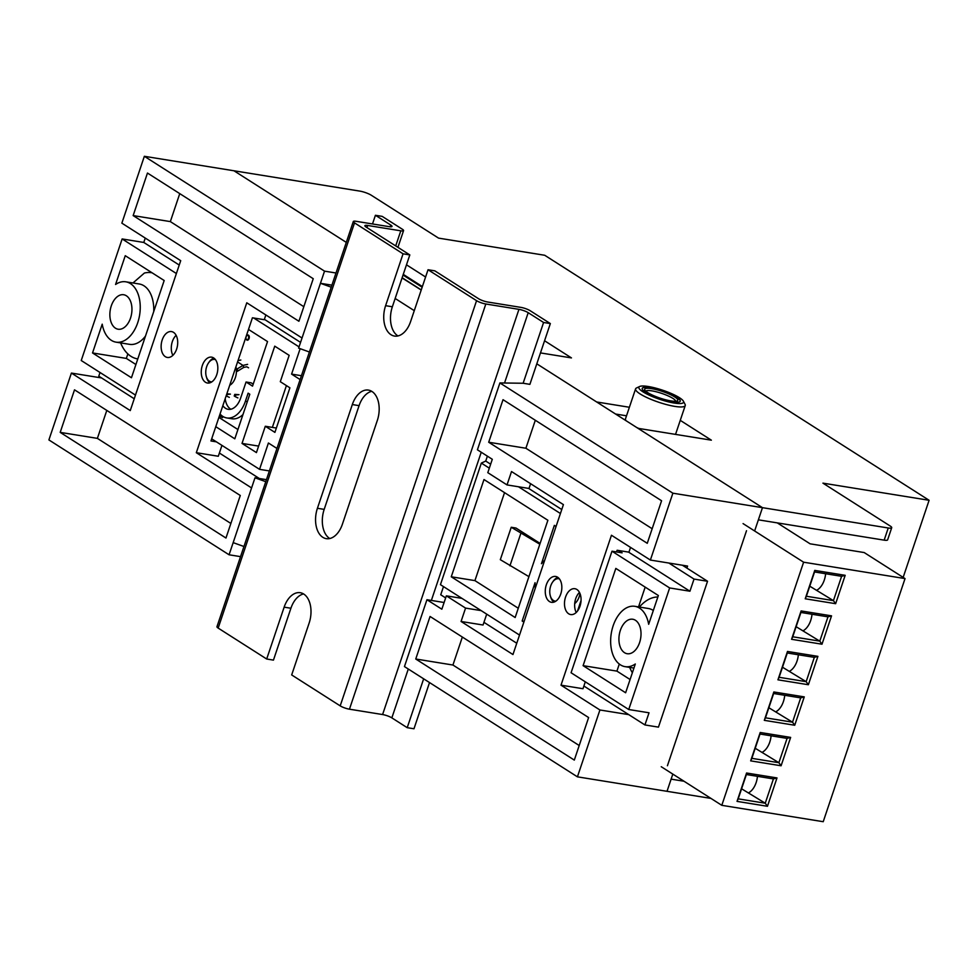 <?xml version="1.0" encoding="UTF-8"?>
<svg xmlns="http://www.w3.org/2000/svg" width="978" height="978" viewBox="0 0 978 978"><rect width="100%" height="100%" fill="white"/><g stroke="black" fill="none" stroke-linecap="round" stroke-linejoin="round"><path stroke-width="1.47" d="M202.336 365.491A13.093 8.13 -80.8 0 0 207.446 383.021A13.093 8.13 -80.8 0 0 216.749 374.684A13.093 8.13 -80.8 0 0 211.627 357.153A13.093 8.13 -80.8 0 0 202.336 365.491M162.214 339.916A13.093 8.13 -80.8 0 0 167.336 357.447A13.093 8.13 -80.8 0 0 176.627 349.109A13.093 8.13 -80.8 0 0 171.505 331.579A13.093 8.13 -80.8 0 0 162.214 339.916M172.874 355.344A13.093 8.13 99.2 0 1 172.36 341.554A13.093 8.13 99.2 0 1 176.113 335.32M546.347 584.783A13.093 8.13 -80.8 0 0 551.47 602.314A13.093 8.13 -80.8 0 0 560.761 593.976A13.093 8.13 -80.8 0 0 555.651 576.458A13.093 8.13 -80.8 0 0 546.347 584.783M565.565 597.045A13.093 8.13 -80.8 0 0 570.687 614.563A13.093 8.13 -80.8 0 0 579.991 606.226A13.093 8.13 -80.8 0 0 574.868 588.707A13.093 8.13 -80.8 0 0 565.565 597.045M576.238 612.472A13.093 8.13 99.2 0 1 575.712 598.683A13.093 8.13 99.2 0 1 579.465 592.436M891.716 527.704L887.621 539.868A8.729 1.773 -161.4 0 1 884.161 540.149L888.244 527.986A8.729 1.773 18.6 0 0 891.716 527.704A8.729 1.773 18.6 0 0 890.2 526.017L822.938 483.144L929.1 500.284L544.722 255.27L438.56 238.119L371.285 195.233A8.729 1.773 18.6 0 0 359.721 191.089L233.95 170.771L346.298 242.385L233.95 170.771L144.353 156.297L121.859 223.155L180.71 260.674L130.257 410.589L71.406 373.07L48.9 439.929L229.072 554.783L233.167 542.631L243.95 546.506M402.068 277.935L421.212 290.026M672.815 774.099L667.02 791.312L577.423 776.838L599.917 709.979L628.756 714.637M577.509 611.03L581.042 600.516M540.101 543.426L515.968 528.034L511.237 527.264L500.32 559.685L528.927 576.641M414.269 310.649L395.161 298.473M133.155 215.588L298.913 321.261L313.241 278.706L147.47 173.045L133.155 215.588L170.343 221.603L303.816 306.676M225.967 538.034L240.282 495.491L74.511 389.831L60.196 432.374L225.967 538.034M335.992 272.996L324.537 271.151L302.031 338.009L246.774 302.789L196.321 452.704L251.578 487.924L233.167 542.631M324.537 271.151L144.353 156.297M266.444 479.648L254.989 477.802L265.772 481.677M302.031 338.009L298.62 348.131L309.403 352.007M331.909 285.16L320.442 283.302L331.224 287.177M71.406 373.07L101.59 377.948M221.957 445.381L218.302 456.261L196.321 452.704M240.539 556.641L229.072 554.783M461.934 598.365L446.347 595.846L441.848 609.208L426.946 599.722L404.452 666.58L577.423 776.838M629.392 407.264L596.678 401.982L536.8 363.816L762.473 507.668L754.625 530.981M686.886 568.084L687.571 566.066L650.382 560.052L611.458 535.247L561.005 685.175L582.986 688.72L585.296 681.825M446.347 595.846L465.565 608.096L461.066 621.47L512.961 654.539L563.414 504.624L511.518 471.543L507.02 484.917L487.802 472.667L492.301 459.293L477.411 449.794L499.905 382.936L523.132 383.254L543.585 322.483L528.206 312.679A6.98 1.418 18.6 0 0 518.951 309.354L485.821 303.999A6.98 1.418 -161.4 0 1 476.567 300.674L428.034 269.745L434.807 270.833L478.523 298.706A6.98 1.418 18.6 0 0 487.777 302.031L520.907 307.385A6.98 1.418 -161.4 0 1 530.162 310.711L550.345 323.571L543.585 322.483M481.152 610.614L465.565 608.096M616.531 551.934L617.106 550.259L628.94 552.167L630.541 547.411M507.02 484.917L529 488.462L530.602 483.707M550.345 323.571L529.893 384.354L523.132 383.254M650.382 560.052L672.876 493.193L499.905 382.936M672.876 493.193L762.473 507.668L758.378 519.831L884.161 540.149M561.005 685.175L599.917 709.979M588.622 717.546L430.063 616.47L415.748 659.013L574.306 760.089L588.622 717.546M647.265 543.303L661.58 500.76L503.022 399.684L488.707 442.239L647.265 543.303M746.52 530.724L667.424 765.737M179.756 193.62L170.343 221.603M535.308 420.271L525.895 448.242L652.167 528.731M525.895 448.242L488.707 442.239M106.798 410.405L97.384 438.376L230.869 523.462M97.384 438.376L60.196 432.374M462.349 637.045L452.936 665.028L579.208 745.517M452.936 665.028L415.748 659.013M426.946 599.722L444.11 602.497M461.066 621.47L483.046 625.015L486.702 614.147M216.419 441.848L210.967 440.968L252.422 317.789L264.256 319.708L265.857 314.94M251.578 487.924L254.989 477.802M539.832 544.22L511.237 527.264M520.846 533.389L509.929 565.81M215.404 359.586A11.357 7.042 -80.8 0 0 208.534 362.887A11.357 7.042 -80.8 0 0 206.676 366.652A11.357 7.042 -80.8 0 0 206.321 376.603A11.357 7.042 -80.8 0 0 211.798 381.897M209.915 382.826A13.093 8.13 99.2 0 1 206.651 377.74L206.321 376.603M130.514 318.107A17.47 10.831 -80.8 0 0 123.693 294.745A17.47 10.831 -80.8 0 0 111.296 305.857A17.47 10.831 -80.8 0 0 118.13 329.219A17.47 10.831 -80.8 0 0 130.514 318.107M253.204 384.146L251.114 382.826L246.053 382.007L240.588 398.217A17.47 10.831 99.2 0 1 228.204 409.33A17.47 10.831 99.2 0 1 222.85 405.65M225.197 398.694A17.47 10.831 -80.8 0 0 230.82 409.244M235.918 366.823A13.093 8.13 99.2 0 1 235.343 377.691A13.093 8.13 99.2 0 1 229.696 385.32M120.636 342.899L120.759 343.241A43.655 27.078 99.2 0 0 137.617 358.902A43.655 27.078 99.2 0 0 137.788 358.938L137.617 358.902M102.213 324.17L92.531 352.948L131.455 377.752L164.182 280.515L125.257 255.698L115.575 284.476A30.562 18.961 99.2 0 1 125.783 281.811A30.562 18.961 99.2 0 1 139.622 315.002A30.562 18.961 99.2 0 1 116.04 342.153A30.562 18.961 99.2 0 1 102.213 324.17M135.905 364.513L126.345 358.413L92.531 352.948M126.345 358.413L127.849 353.914M151.541 272.703A43.655 27.078 99.2 0 1 152.091 272.801L151.541 272.703A43.655 27.078 99.2 0 0 144.377 273.058L132.984 282.972M269.378 470.931L259.549 469.342L268.412 443.01L276.945 448.45M211.688 438.841L259.549 469.342M135.477 395.088L81.235 360.515L122.14 238.95L176.382 273.522M248.498 329.439L267.532 341.566L252.532 386.139L246.053 382.007M220.038 414.012A26.198 16.247 -80.8 0 0 226.81 417.948A26.198 16.247 -80.8 0 0 245.392 401.273L248.131 393.168L249.806 394.244L234.806 438.816L215.771 426.677M301.432 375.711L291.591 374.122L300.148 348.681M300.124 379.574L291.591 374.122M237.923 429.538L218.901 417.41M242.96 414.574A26.198 16.247 99.2 0 1 231.884 418.767L226.81 417.948M208.534 362.887L209.206 361.909A13.093 8.13 99.2 0 1 213.901 358.119M299.048 346.884L253.73 318.009M122.14 238.95L143.778 242.446L179.243 265.05M264.378 319.317L300.564 342.386M143.778 242.446L145.257 238.07M134.243 398.767L98.778 376.163L100.025 372.484M286.42 385.601L272.361 427.398M289.158 355.344L274.745 346.163L242.018 443.413L256.432 452.594L265.295 426.261L274.904 432.386L289.904 387.814L280.295 381.689L289.158 355.344M259.329 478.499L219.378 453.034M116.04 342.153L129.561 344.342A30.562 18.961 -80.8 0 0 145.477 336.09M153.729 311.579A30.562 18.961 -80.8 0 0 139.304 283.999L125.783 281.811M163.546 280.111A43.655 27.078 99.2 0 1 164.084 280.784M276.358 428.046L265.295 426.261M258.62 446.09L242.018 443.413M559.416 578.89A11.357 7.042 -80.8 0 0 552.558 582.179A11.357 7.042 -80.8 0 0 550.7 585.944A11.357 7.042 -80.8 0 0 550.333 595.908A11.357 7.042 -80.8 0 0 555.81 601.189M552.558 582.179L553.23 581.201A13.093 8.13 99.2 0 1 557.925 577.411M574.709 603.573A12.702 7.873 -80.8 0 0 579.147 596.837A12.702 7.873 -80.8 0 0 579.954 593.487M620.358 630.358A17.47 10.831 -80.8 0 0 627.191 653.72A17.47 10.831 -80.8 0 0 639.588 642.607A17.47 10.831 -80.8 0 0 632.754 619.245A17.47 10.831 -80.8 0 0 620.358 630.358M489.318 468.169L481.347 463.095L440.442 584.661L519.514 635.064M682.399 565.223L707.546 581.262L658.451 727.131L644.93 724.942L649.025 712.791L628.732 709.515L571.079 672.754L611.983 551.201L622.13 552.839L618.414 550.467M560.418 513.499L518.474 486.763M483.988 479.538L451.261 576.788L515.161 617.521L547.888 520.284L483.988 479.538M544.734 560.137L541.445 563.695L554.343 525.382L556.054 526.47M523.878 622.094L522.166 621.006L535.064 582.692L535.211 588.426M648.671 624.294L658.353 595.516L615.822 568.414L583.096 665.663L625.627 692.766L635.309 663.989A30.562 18.961 99.2 0 1 625.101 666.654A30.562 18.961 99.2 0 1 611.262 633.463A30.562 18.961 99.2 0 1 634.844 606.311A30.562 18.961 99.2 0 1 648.671 624.294M481.347 463.095L485.736 461.066L490.65 464.195M528.621 488.401L561.763 509.526M628.561 552.105L689.93 591.225L669.649 587.949L628.732 709.515M611.983 551.201L669.649 587.949M522.166 621.006L524.135 621.323M707.546 581.262L694.025 579.074L689.93 591.225M645.174 587.118L638.524 606.91M619.294 664.038L616.91 671.116L630.076 679.514M504.538 492.643L474.929 580.614L518.291 608.255M644.93 724.942L583.89 686.03M516.763 643.243L483.951 622.326M445.65 597.913L440.736 594.783L443.486 586.592M485.736 461.066L487.386 456.151M668.879 563.047L694.025 579.074M474.929 580.614L451.261 576.788M653.316 610.48A30.562 18.961 -80.8 0 0 648.365 608.499L634.844 606.311M616.91 671.116L583.096 665.663M632.363 672.742A43.655 27.078 99.2 0 1 629.673 667.387M639.416 607.045A43.655 27.078 99.2 0 1 657.852 596.983M553.927 602.118A13.093 8.13 99.2 0 1 550.675 597.045L550.333 595.908M429.525 682.558L413.975 728.769L407.215 727.681L391.848 717.876A6.98 1.418 18.6 0 0 382.594 714.551L349.452 709.197A6.98 1.418 -161.4 0 1 340.197 705.871L291.676 674.942L309.134 623.084A22.702 14.083 99.2 0 0 300.258 592.705A22.702 14.083 99.2 0 0 284.146 607.155L290.906 608.243A22.702 14.083 99.2 0 1 303.535 593.927M372.496 223.962L375.418 215.282L382.178 216.37L402.361 229.243A6.98 1.418 -161.4 0 1 403.572 230.588A6.98 1.418 -161.4 0 1 400.797 230.82L367.655 225.466A6.98 1.418 18.6 0 0 364.88 225.686A6.98 1.418 18.6 0 0 366.09 227.043L409.819 254.916L392.361 306.774A22.702 14.083 99.2 0 0 397.96 335.931M329.782 538.536A22.702 14.083 99.2 0 1 324.183 509.379L359.085 405.65A22.702 14.083 99.2 0 1 371.713 391.322M428.034 269.745L410.589 321.615A22.702 14.083 99.2 0 1 394.476 336.065A22.702 14.083 99.2 0 1 385.601 305.686L403.058 253.815L354.525 222.886A6.98 1.418 -161.4 0 1 353.315 221.529L216.957 626.727A6.98 1.418 -161.4 0 0 218.167 628.084L266.688 659.013L273.449 660.113L290.906 608.243M407.215 727.681L423.657 678.818M352.324 404.55A22.702 14.083 99.2 0 1 368.437 390.1A22.702 14.083 99.2 0 1 377.312 420.479L342.398 524.208A22.702 14.083 99.2 0 1 326.285 538.658A22.702 14.083 99.2 0 1 317.422 508.279L352.324 404.55L359.085 405.65M266.688 659.013L284.146 607.155M353.315 221.529A6.98 1.418 -161.4 0 1 356.09 221.309L389.232 226.664A6.98 1.418 18.6 0 0 392.007 226.444A6.98 1.418 18.6 0 0 390.797 225.087L375.418 215.282M403.058 253.815L409.819 254.916M661.25 766.728L721.801 805.322L803.61 562.203L905.041 578.585L864.197 552.558L810.102 543.817L777.253 522.875M808.366 684.734L777.938 679.82L787.486 651.446L817.914 656.36L808.366 684.734L806.153 681.666L782.498 667.228M781.092 765.774L750.664 760.86L760.212 732.485L790.64 737.4L781.092 765.774L778.879 762.706L755.224 748.268M821.997 644.209L791.569 639.294L801.116 610.932L831.544 615.847L821.997 644.209L819.796 641.14L796.129 626.702M721.801 805.322L823.219 821.703L905.041 578.585M767.461 806.288L737.033 801.373L746.569 773.011L776.997 777.926L767.461 806.288L765.248 803.219L741.581 788.781M794.723 725.248L764.295 720.334L773.842 691.972L804.271 696.886L794.723 725.248L792.522 722.18L768.855 707.742M835.64 603.695L805.212 598.78L814.76 570.406L845.188 575.321L835.64 603.695L833.427 600.626L809.772 586.189M778.879 762.706L787.07 738.39L760.016 734.026L751.837 758.341L778.879 762.706M771.092 735.811A17.47 10.831 99.2 0 1 762.412 752.204M765.248 803.219L773.427 778.916L746.385 774.539L738.194 798.855L765.248 803.219M757.449 776.336A17.47 10.831 99.2 0 1 748.781 792.73M806.153 681.666L814.332 657.35L787.29 652.986L779.111 677.289L806.153 681.666M798.354 654.771A17.47 10.831 99.2 0 1 789.686 671.165M833.427 600.626L841.606 576.311L814.564 571.947L806.385 596.25L833.427 600.626M825.628 573.731A17.47 10.831 99.2 0 1 816.96 590.125M792.522 722.18L800.701 697.876L773.647 693.5L765.468 717.815L792.522 722.18M784.723 695.297A17.47 10.831 99.2 0 1 776.055 711.691M819.796 641.14L827.975 616.837L800.921 612.46L792.742 636.776L819.796 641.14M811.997 614.257A17.47 10.831 99.2 0 1 803.329 630.651M743.072 523.609L803.61 562.203M800.921 612.46L801.116 610.932M792.742 636.776L791.569 639.294M827.975 616.837L831.544 615.847M773.647 693.5L773.842 691.972M765.468 717.815L764.295 720.334M800.701 697.876L804.271 696.886M814.564 571.947L814.76 570.406M806.385 596.25L805.212 598.78M841.606 576.311L845.188 575.321M787.29 652.986L787.486 651.446M779.111 677.289L777.938 679.82M814.332 657.35L817.914 656.36M746.385 774.539L746.569 773.011M738.194 798.855L737.033 801.373M773.427 778.916L776.997 777.926M760.016 734.026L760.212 732.485M751.837 758.341L750.664 760.86M787.07 738.39L790.64 737.4M684.013 781.239L671.104 779.148L667.02 791.312L710.945 798.403M680.26 420.357L711.361 440.173L637.998 428.327L762.473 507.668L888.244 527.986M425.601 277.006L406.481 264.818M540.467 352.911L571.458 357.911L544.563 340.76M903.159 577.387L929.1 500.284M248.571 367.814L246.811 366.787L243.803 367.373L237.911 370.98A4.364 2.518 157.4 0 1 236.419 371.677M243.803 367.373L242.984 365.405L247.63 364.354M238.021 360.589L240.832 360.026M236.346 369.403A4.364 2.518 -22.6 0 0 237.079 368.999L242.984 365.405L237.556 361.946M226.847 393.779L230.417 394.122L227.165 394.452L226.615 396.078L229.317 397.361M220.673 414.684L219.805 416.335L222.507 417.63M235.735 395.002L238.987 394.672L234.769 394.391L235.735 395.002L235.185 396.616L237.886 397.912M234.769 394.391L234.231 396.004L235.185 396.616M247.996 335.515A2.188 1.357 99.2 0 1 248.51 338.302A2.188 1.357 99.2 0 1 246.627 339.562A2.188 1.357 99.2 0 1 246.04 338.694A2.188 1.357 99.2 0 1 246.468 336.053A2.188 1.357 99.2 0 1 247.996 335.515M246.089 338.816A2.616 1.626 -80.8 0 0 246.126 338.975A2.616 1.626 -80.8 0 0 246.835 340.026A2.616 1.626 -80.8 0 0 247.238 340.185A2.616 1.626 -80.8 0 0 249.182 338.192A2.616 1.626 -80.8 0 0 248.473 335.161A2.616 1.626 -80.8 0 0 248.07 335.014A2.616 1.626 -80.8 0 0 246.639 335.809A2.616 1.626 -80.8 0 0 246.554 335.943M615.59 414.036L626.519 415.809M644.661 389.293A17.47 3.545 18.6 0 0 644.624 389.378A17.47 3.545 18.6 0 0 647.656 392.753A17.47 3.545 18.6 0 0 665.676 399.978A17.47 3.545 18.6 0 0 677.73 400.515A17.47 3.545 18.6 0 0 677.754 400.43M674.759 396.97A17.47 3.545 -161.4 0 1 677.778 400.357A17.47 3.545 -161.4 0 1 677.192 400.931A17.47 3.545 -161.4 0 1 664.05 399.354A17.47 3.545 -161.4 0 1 647.705 392.594A17.47 3.545 -161.4 0 1 644.808 390.026A17.47 3.545 -161.4 0 1 644.673 389.207A17.47 3.545 -161.4 0 1 656.727 389.745A17.47 3.545 -161.4 0 1 674.759 396.97M645.859 391.249A15.721 3.191 -161.4 0 1 656.996 391.97A15.721 3.191 -161.4 0 1 672.852 398.364A15.721 3.191 -161.4 0 1 675.615 401.261M680.236 401.261A20.086 4.071 18.6 0 0 676.727 397.459A20.086 4.071 18.6 0 0 656.189 389.207A20.086 4.071 18.6 0 0 642.179 388.462M650.174 387.74A20.086 4.071 18.6 0 0 642.191 388.376A20.086 4.071 18.6 0 0 651.91 395.528A20.086 4.071 18.6 0 0 672.277 401.824A20.086 4.071 18.6 0 0 680.26 401.188A20.086 4.071 18.6 0 0 670.553 394.036A20.086 4.071 18.6 0 0 650.174 387.74M642.974 391.836A23.582 4.78 18.6 0 0 669.514 402.117A23.582 4.78 18.6 0 0 683.402 401.2A23.582 4.78 18.6 0 0 679.49 397.728A23.582 4.78 18.6 0 0 657.436 388.596A23.582 4.78 18.6 0 0 639.685 386.481A23.582 4.78 18.6 0 0 642.974 391.836M639.685 386.481L636.47 387.997A26.198 5.318 18.6 0 0 635.59 388.853A26.198 5.318 18.6 0 0 640.125 393.938A26.198 5.318 18.6 0 0 667.167 404.758A26.198 5.318 18.6 0 0 685.236 405.564A26.198 5.318 18.6 0 0 685.052 404.342L683.402 401.2M638.805 428.45A26.198 5.318 -161.4 0 1 636.727 427.508M626.164 420.784A26.198 5.318 -161.4 0 1 625.492 418.841L635.59 388.853M403.266 274.378L422.374 286.566M422.154 287.226L403.046 275.038M402.141 277.728L421.249 289.916M247.336 401.591L245.392 401.273M395.711 245.918L400.797 230.82M366.946 227.581L367.655 225.466M391.848 717.876L408.291 669.025M431.371 600.431L481.237 452.239M504.538 382.997L528.206 312.679M382.594 714.551L518.951 309.354M349.452 709.197L485.821 303.999M340.197 705.871L476.567 300.674M218.167 628.084L354.525 222.886M390.222 226.786L390.797 225.087M317.422 508.279L324.183 509.379M385.601 305.686L392.361 306.774M237.079 368.999L237.911 370.98M633.927 668.084L625.101 666.654M397.936 247.336L403.572 230.588M685.236 405.564L675.541 434.391"/></g></svg>
